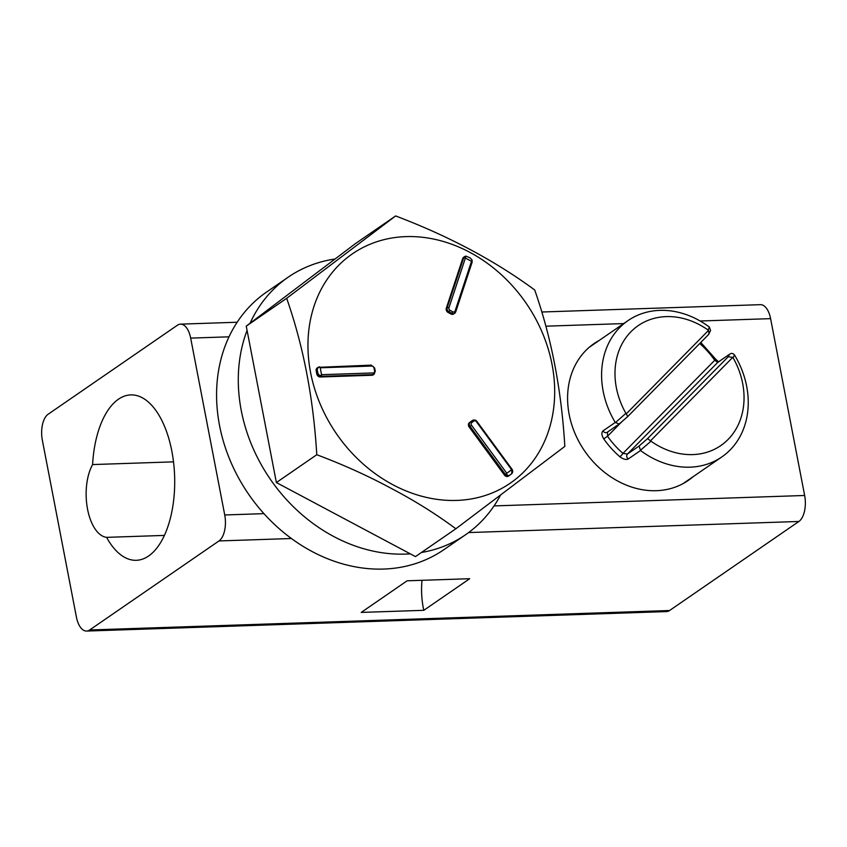 <?xml version="1.0" encoding="UTF-8"?>
<svg xmlns="http://www.w3.org/2000/svg" width="847" height="847" viewBox="0 0 847 847"><rect width="100%" height="100%" fill="white"/><g stroke="black" fill="none" stroke-linecap="round" stroke-linejoin="round"><path stroke-width="1.27" d="M500.344 495.463A156.367 129.326 -124.5 0 1 465.554 534.753L443.839 549.703A156.367 129.326 -124.5 0 1 383.691 569.057A156.367 129.326 -124.5 0 1 230.405 461.054A156.367 129.326 -124.5 0 1 266.487 292.13L288.202 277.17A156.367 129.326 -124.5 0 1 335.063 259.002M410.297 553.843A156.367 129.326 -124.5 0 1 405.406 554.097A156.367 129.326 -124.5 0 1 271.76 481.308A156.367 129.326 -124.5 0 1 247.08 330.415M250.066 323.258A156.367 129.326 -124.5 0 1 288.202 277.17M465.554 534.753A156.367 129.326 -124.5 0 1 421.414 552.498M455.866 528.772L415.464 556.595L276.376 482.546L246.255 326.137L355.221 243.767L395.623 215.943C448.624 236.048 494.987 260.728 534.711 289.981C551.386 337.551 561.434 389.684 564.833 446.401L455.866 528.772C436.141 514.118 414.596 500.651 391.229 488.37C368.127 475.919 343.321 464.696 316.778 454.733C313.39 398.016 303.342 345.883 286.667 298.313L395.623 215.943M246.255 326.137L286.667 298.313M276.376 482.546L316.778 454.733M392.934 484.77A139.204 115.128 55.5 0 0 552.053 364.475A139.204 115.128 55.5 0 0 348.943 256.345A139.204 115.128 55.5 0 0 392.934 484.77M465.183 257.964L466.199 256.165L470.265 258.017L472.097 260.05L471.483 261.363A129.083 106.764 55.5 0 0 465.352 258.091L465.183 257.964A1.323 0.635 -161.7 0 0 463.637 257.88L447.205 307.63A3.314 2.742 55.5 0 0 449.09 311.876L451.875 313.358A3.314 2.742 55.5 0 0 454.659 313.326A3.314 2.742 55.5 0 0 455.57 312.077A1.323 0.635 18.3 0 0 455.718 311.908L472.139 262.157A1.323 0.635 18.3 0 1 472.001 262.337M321.574 374.882C320.272 375.973 319.033 375.412 317.879 373.209L317.276 370.075C317.487 367.746 318.44 366.91 320.166 367.587L320.261 367.778A129.083 106.764 55.5 0 0 321.585 374.681L321.574 374.882A1.323 0.656 88.1 0 1 321.172 376.354L372.849 374.618A3.314 2.742 55.5 0 0 374.12 374.215L375.263 371.177L374.66 368.043L371.23 365.142A1.323 0.656 -91.9 0 0 371.039 365.216M511.747 469.577L511.789 473.621L509.598 475.273C507.766 475.908 506.781 475.283 506.665 473.42L506.781 473.272A129.083 106.764 55.5 0 0 511.588 469.64L512.075 469.323L476.829 421.308C475.802 420.006 474.384 419.689 472.573 420.356A3.314 2.742 55.5 0 0 472.488 420.419L470.307 422.071A3.314 2.742 55.5 0 0 470.074 426.38L505.331 474.394A3.314 2.742 55.5 0 0 509.386 475.474A3.314 2.742 55.5 0 0 509.471 475.411A1.323 0.741 -127.1 0 0 509.492 475.4A1.323 0.741 -127.1 0 0 509.598 475.273M509.301 475.527L508.549 476.046A3.314 2.742 -124.5 0 1 508.475 476.099A3.314 2.742 -124.5 0 1 504.41 475.029L469.164 427.015A3.314 2.742 -124.5 0 1 469.386 422.695L471.567 421.044A3.314 2.742 -124.5 0 1 471.652 420.991A3.314 2.742 -124.5 0 1 471.737 420.938M374.12 374.215L373.199 374.84A3.314 2.742 -124.5 0 1 371.928 375.253L320.251 376.989A3.314 2.742 -124.5 0 1 316.778 373.951L316.175 370.817A3.314 2.742 -124.5 0 1 317.17 367.99L318.08 367.354A3.314 2.742 55.5 0 0 317.096 370.181L317.276 370.075M471.483 261.363L455.072 311.061A1.323 0.635 18.3 0 1 455.718 311.908L453.748 313.962A3.314 2.742 -124.5 0 1 450.953 313.993L448.169 312.511A3.314 2.742 -124.5 0 1 446.295 308.266L462.716 258.515A3.314 2.742 -124.5 0 1 463.627 257.276L464.548 256.641A3.314 2.742 55.5 0 0 463.637 257.88L462.716 258.515M599.327 340.356A83.08 68.713 55.5 0 0 584.61 450.943A83.08 68.713 55.5 0 0 693.174 476.66M190.67 338.112L224.73 514.965A20.519 10.196 88.1 0 1 218.971 540.947L89.644 629.988A20.519 10.196 88.1 0 1 86.595 631.057A20.519 10.196 88.1 0 1 76.41 617.092L42.35 440.239A20.519 10.196 88.1 0 1 48.11 414.257L177.425 325.216A20.519 10.196 88.1 0 1 180.485 324.147A20.519 10.196 88.1 0 1 190.67 338.112L228.997 336.82M86.595 631.057L666.515 611.587A20.519 10.196 -91.9 0 0 669.575 610.518L798.89 521.466A20.519 10.196 -91.9 0 0 804.65 495.484L770.59 318.641A20.519 10.196 -91.9 0 0 760.405 304.666L541.985 312.003M361.224 612.413L407.121 580.809L469.704 578.713L423.807 610.316L361.224 612.413M421.997 580.311A49.645 24.658 -91.9 0 0 423.807 610.316M164.403 535.41L106.616 537.358A41.376 20.55 88.1 0 1 87.569 509.248A41.376 20.55 88.1 0 1 92.598 464.569L173.508 461.859M92.598 464.569A82.741 41.101 88.1 0 1 130.766 394.903A82.741 41.101 88.1 0 1 174.62 476.226A82.741 41.101 88.1 0 1 136.314 560.301A82.741 41.101 88.1 0 1 106.616 537.358M621.889 421.658L607.521 436.247L603.752 438.884A82.741 68.438 55.5 0 0 619.845 456.745A3.314 0.561 -49.1 0 0 622.969 453.389A79.438 65.695 -124.5 0 1 607.521 436.247L607.585 431.991M602.99 430.89A3.314 2.742 55.5 0 0 607.246 432.266L619.21 423.987L615.25 422.452L602.99 430.89C601.317 432.595 601.571 435.263 603.752 438.884M619.845 456.745C623.212 459.275 626.018 460.016 628.283 458.958L640.533 450.509L639.072 446.03L627.447 454.034L622.969 453.389L714.73 360.282L715.906 359.435L718.743 361.934M615.25 422.452A82.741 68.438 55.5 0 1 627.987 320.621A82.741 68.438 55.5 0 1 709.299 327.027L710.591 330.478L708.378 334.713M708.484 330.415L709.108 333.803M709.479 327.164L708.039 330.012L708.494 330.415L626.251 413.855L627.765 416.533L708.611 334.501M626.251 413.855L625.901 413.357L615.377 422.642M699.728 343.522A79.438 65.695 -124.5 0 1 714.73 360.282L717.737 362.421L729.786 354.078L718.065 362.145A3.314 2.742 55.5 0 0 718.055 362.156A3.314 2.742 55.5 0 0 717.737 362.421L627.447 454.034A3.314 2.742 55.5 0 0 628.283 458.958M640.364 450.371L650.983 441.192L647.574 438.608L639.072 446.03M650.538 440.789L732.771 357.349L728.251 356.756L647.574 438.608M728.251 356.756L729.362 354.417C731.215 352.977 732.92 353.135 734.465 354.882L734.582 355.084A82.741 68.438 55.5 0 1 721.845 456.925L683.084 483.605M732.771 357.349L733.131 357.847L734.465 354.882M625.901 413.357A72.81 60.222 -124.5 0 1 630.951 331.728A72.81 60.222 -124.5 0 1 708.039 330.012M640.533 450.509A82.741 68.438 55.5 0 0 721.845 456.925M733.131 357.847A72.81 60.222 -124.5 0 1 728.071 439.477A72.81 60.222 -124.5 0 1 650.983 441.192M506.665 473.42L504.41 475.029M506.781 473.272L471.567 425.3L469.164 427.015M471.567 425.3A1.99 1.641 -124.5 0 1 471.705 422.706L473.886 421.054A1.99 1.641 -124.5 0 1 476.374 421.668L511.588 469.64M320.166 367.587A1.323 0.656 -91.9 0 0 319.552 366.878A1.323 0.656 -91.9 0 0 319.361 366.952A3.314 2.742 55.5 0 0 318.08 367.354L371.23 365.142A1.323 0.656 -91.9 0 1 371.886 366.042A1.99 1.641 -124.5 0 1 373.972 367.873L374.575 371.007A1.99 1.641 -124.5 0 1 373.22 372.945L321.585 374.681M320.261 367.778L371.886 366.042M471.663 261.416A1.323 0.635 18.3 0 1 472.139 262.157L472.097 260.05M455.072 311.061A1.99 1.641 -124.5 0 1 452.849 311.834L450.064 310.351A1.99 1.641 -124.5 0 1 448.942 307.8L465.352 258.091M471.705 422.706A1.323 0.741 -127.1 0 0 470.307 422.071L469.386 422.695M473.886 421.054A1.323 0.741 -127.1 0 0 472.488 420.419L471.567 421.044M511.789 473.621A1.323 0.741 52.9 0 1 511.673 473.748A1.323 0.741 52.9 0 1 511.652 473.759L509.502 475.389M508.475 476.099L511.673 473.748A3.314 2.742 55.5 0 0 512.033 473.399M373.972 367.873L374.66 368.043M374.575 371.007L375.263 371.177M373.22 372.945A1.323 0.656 88.1 0 1 372.849 374.618L371.928 375.253M317.879 373.209L317.699 373.315A3.314 2.742 55.5 0 0 321.172 376.354L320.251 376.989M316.175 370.817L317.096 370.181L317.699 373.315L316.778 373.951M452.849 311.834L450.953 313.993M450.064 310.351L448.169 312.511M448.942 307.8A1.323 0.635 -161.7 0 0 447.205 307.63L446.295 308.266M465.606 256.249A3.314 2.742 55.5 0 0 464.548 256.641L466.199 256.165M545.944 326.18L623.699 323.575M700.13 321.002L770.59 318.641M804.65 495.484L494.045 505.913M263.957 513.642L224.73 514.965M669.575 610.518L89.644 629.988M218.971 540.947L291.432 538.512M468.624 532.562L798.89 521.466M619.21 423.987L627.712 416.565M511.673 473.748C512.911 472.393 513.049 470.911 512.075 469.323M471.652 420.991L472.573 420.356M180.485 324.147L237.149 322.241M619.083 424.114L627.765 416.533M715.906 359.435L700.787 342.453M627.987 320.621L589.237 347.302"/></g></svg>
